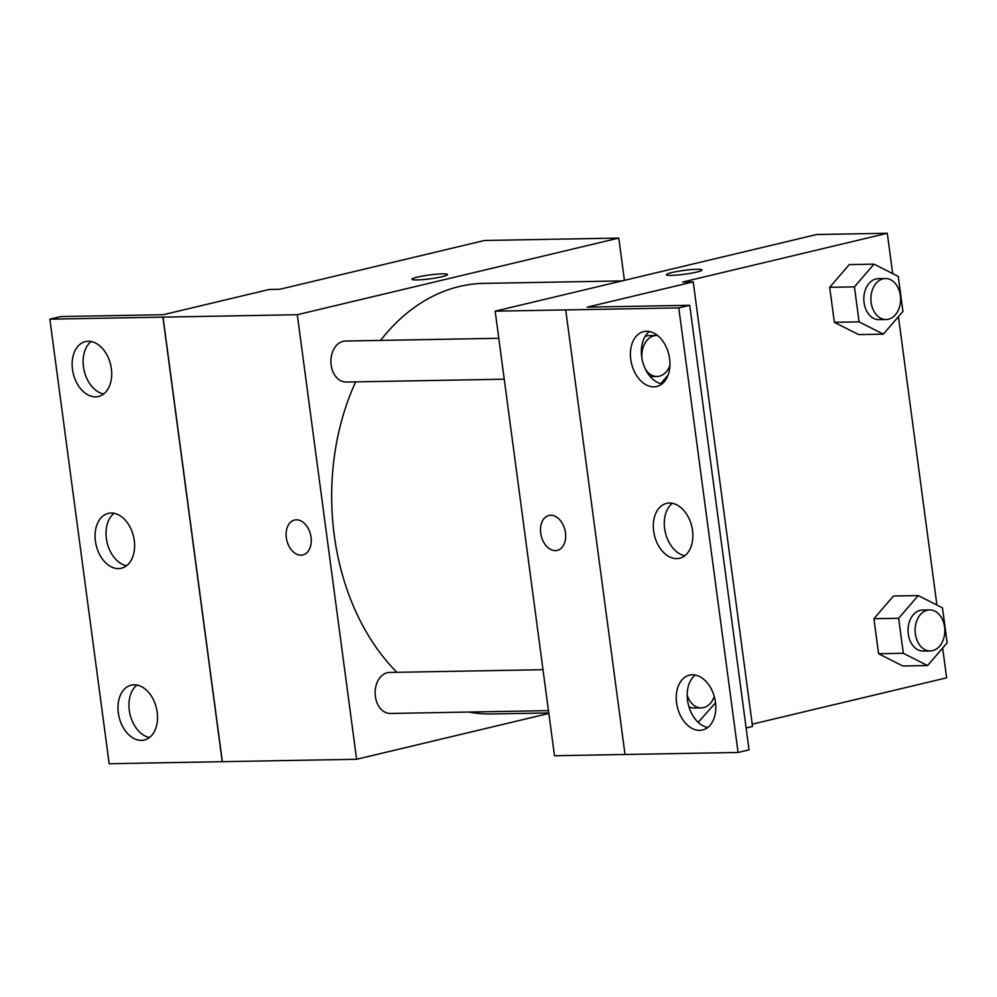 <?xml version="1.0" encoding="UTF-8"?>
<svg xmlns="http://www.w3.org/2000/svg" width="997" height="997" viewBox="0 0 997 997"><rect width="100%" height="100%" fill="white"/><g stroke="black" fill="none" stroke-linecap="round" stroke-linejoin="round"><path stroke-width="1.5" d="M548.836 713.453L356.614 759.278L297.293 314.716L49.85 319.165L60.805 316.56L163.271 314.716L269.215 289.466L279.821 289.28L484.517 240.476L618.788 238.071L624.421 280.356M416.983 279.945A17.946 1.944 172.4 0 1 411.985 279.272A17.946 1.944 172.4 0 1 429.52 274.973A17.946 1.944 172.4 0 1 447.553 274.524A17.946 1.944 172.4 0 1 436.561 277.814A17.946 1.944 172.4 0 1 416.983 279.945M297.293 314.716L618.788 238.071M498.774 338.282L345.398 341.036A20.513 14.855 89 0 0 343.068 341.335A20.513 14.855 89 0 0 330.979 363.419A20.513 14.855 89 0 0 346.133 382.038L504.233 379.209M542.991 669.697L389.615 672.439A20.513 14.855 89 0 0 387.285 672.738A20.513 14.855 89 0 0 375.196 694.822A20.513 14.855 89 0 0 390.35 713.453L548.462 710.624M622.091 280.905L483.844 283.385A215.327 156.006 89 0 0 459.393 286.5A215.327 156.006 89 0 0 380.58 340.401M355.642 381.876A215.327 156.006 89 0 0 396.918 672.314M468.627 712.045A215.327 156.006 89 0 0 491.558 713.964L548.761 712.942M311.052 537.283A17.946 12.213 76.6 0 1 302.851 554.955A17.946 12.213 76.6 0 1 286.812 540.337A17.946 12.213 76.6 0 1 294.526 520.048A17.946 12.213 76.6 0 1 311.052 537.283M356.614 759.278L222.356 761.683L163.034 317.121M49.85 319.165L109.171 763.739L222.356 761.683M294.526 520.048A17.946 12.213 -103.4 0 0 286.812 540.337A17.946 12.213 -103.4 0 0 302.851 554.955M162.91 317.146L222.231 761.72M95.625 396.843A28.203 19.192 -103.4 0 0 98.466 396.482A28.203 19.192 -103.4 0 0 110.592 364.603A28.203 19.192 -103.4 0 0 85.381 341.622A28.203 19.192 -103.4 0 0 72.818 371.457A28.203 19.192 -103.4 0 0 95.625 396.843M141.462 740.372A28.203 19.192 -103.4 0 0 144.303 740.023A28.203 19.192 -103.4 0 0 156.429 708.132A28.203 19.192 -103.4 0 0 131.218 685.163A28.203 19.192 -103.4 0 0 118.655 714.999A28.203 19.192 -103.4 0 0 141.462 740.372M118.543 568.614A28.203 19.192 -103.4 0 0 121.385 568.253A28.203 19.192 -103.4 0 0 133.511 536.374A28.203 19.192 -103.4 0 0 108.299 513.393A28.203 19.192 -103.4 0 0 95.737 543.228A28.203 19.192 -103.4 0 0 118.543 568.614M91.151 341.535A28.203 19.192 -103.4 0 0 84.209 370.896A28.203 19.192 -103.4 0 0 103.651 393.977M136.988 685.064A28.203 19.192 -103.4 0 0 130.046 714.425A28.203 19.192 -103.4 0 0 149.488 737.506M114.069 513.293A28.203 19.192 -103.4 0 0 107.128 542.667A28.203 19.192 -103.4 0 0 126.569 565.735M887.305 233.261L682.609 282.064L693.214 281.864L587.27 307.126L689.725 305.294L749.046 749.856L738.092 752.473L554.482 755.738L495.16 311.164L816.643 234.519L887.305 233.261L892.689 273.614M565.449 532.722A17.946 12.213 76.6 0 1 557.248 550.406A17.946 12.213 76.6 0 1 541.197 535.775A17.946 12.213 76.6 0 1 548.923 515.486A17.946 12.213 76.6 0 1 565.449 532.722M689.725 305.294L678.77 307.899L495.16 311.164M671.38 275.384A17.946 1.944 172.4 0 1 666.382 274.711A17.946 1.944 172.4 0 1 683.905 270.411A17.946 1.944 172.4 0 1 701.95 269.963A17.946 1.944 172.4 0 1 690.958 273.253A17.946 1.944 172.4 0 1 671.38 275.384M902.833 666.008L878.581 653.733L902.833 666.008L927.571 665.56L903.307 653.284L898.646 618.29L918.225 595.558L942.477 607.834L947.15 642.841L927.571 665.56M873.908 618.726L878.581 653.733L873.908 618.726L893.486 596.007L873.908 618.726L898.646 618.29M849.27 264.591L829.691 287.323L834.364 322.318L858.616 334.593L834.364 322.318L829.691 287.323L849.27 264.591L874.008 264.155L898.26 276.431L902.933 311.425L883.342 334.157L859.09 321.881L854.417 286.874L874.008 264.155M942.651 648.05L946.627 677.835L752.224 724.171M898.434 316.647L936.918 605.017M693.214 281.864L752.523 726.439L746.13 727.972M701.95 269.975A17.946 1.944 -7.6 0 0 683.917 270.424A17.946 1.944 -7.6 0 0 666.382 274.711M548.923 515.486A17.946 12.213 -103.4 0 0 541.209 535.775A17.946 12.213 -103.4 0 0 557.248 550.406M738.092 752.473L678.77 307.899M676.801 558.607A28.203 19.192 -103.4 0 0 679.642 558.245A28.203 19.192 -103.4 0 0 691.768 526.366A28.203 19.192 -103.4 0 0 666.557 503.398A28.203 19.192 -103.4 0 0 653.995 533.233A28.203 19.192 -103.4 0 0 676.801 558.607M692.304 674.807A28.203 19.192 -103.4 0 0 689.475 675.156A28.203 19.192 -103.4 0 0 677.349 707.035A28.203 19.192 -103.4 0 0 702.561 730.016A28.203 19.192 -103.4 0 0 715.123 700.181A28.203 19.192 -103.4 0 0 692.304 674.807M646.467 331.266A28.203 19.192 -103.4 0 0 643.638 331.627A28.203 19.192 -103.4 0 0 631.512 363.506A28.203 19.192 -103.4 0 0 656.724 386.487A28.203 19.192 -103.4 0 0 669.286 356.652A28.203 19.192 -103.4 0 0 646.467 331.266M625.019 754.505L565.71 309.93M672.327 503.298A28.203 19.192 -103.4 0 0 665.385 532.66A28.203 19.192 -103.4 0 0 684.827 555.74M695.245 675.056A28.203 19.192 -103.4 0 0 688.304 704.43A28.203 19.192 -103.4 0 0 707.745 727.498M649.408 331.527A28.203 19.192 -103.4 0 0 642.467 360.889A28.203 19.192 -103.4 0 0 661.908 383.97M885.373 278.524L878.307 278.649A20.513 14.855 89 0 0 875.977 278.948A20.513 14.855 89 0 0 863.901 301.032A20.513 14.855 89 0 0 879.042 319.651L886.109 319.526A20.513 14.855 89 0 0 900.603 298.764A20.513 14.855 89 0 0 885.373 278.524A20.513 14.855 89 0 0 883.043 278.824A20.513 14.855 89 0 0 870.967 300.907A20.513 14.855 89 0 0 886.109 319.526M883.342 334.157L858.616 334.593M859.09 321.881L834.364 322.318M854.417 286.874L829.691 287.323M929.59 609.927L922.524 610.052A20.513 14.855 89 0 0 920.194 610.351A20.513 14.855 89 0 0 908.117 632.434A20.513 14.855 89 0 0 923.259 651.066L930.326 650.941A20.513 14.855 89 0 0 944.82 630.166A20.513 14.855 89 0 0 929.59 609.927A20.513 14.855 89 0 0 927.26 610.226A20.513 14.855 89 0 0 915.184 632.31A20.513 14.855 89 0 0 930.326 650.941M903.307 653.284L878.581 653.733M918.225 595.558L893.486 596.007M668.09 375.096L660.687 383.683M657.596 335.515A20.513 14.855 89 0 0 656.325 335.466L649.259 335.59A20.513 14.855 89 0 0 646.928 335.889A20.513 14.855 89 0 0 645.096 336.488M656.325 335.466A20.513 14.855 89 0 0 653.995 335.765A20.513 14.855 89 0 0 641.956 358.434M645.333 369.015A20.513 14.855 89 0 0 657.06 376.467A20.513 14.855 89 0 0 669.934 365.488M715.522 702.773L698.224 722.351M688.939 706.786A20.513 14.855 89 0 0 694.211 708.007L701.277 707.882A20.513 14.855 89 0 0 714.276 696.554M687.195 695.046A20.513 14.855 89 0 0 701.277 707.882M657.06 376.467L650.243 376.592"/></g></svg>
